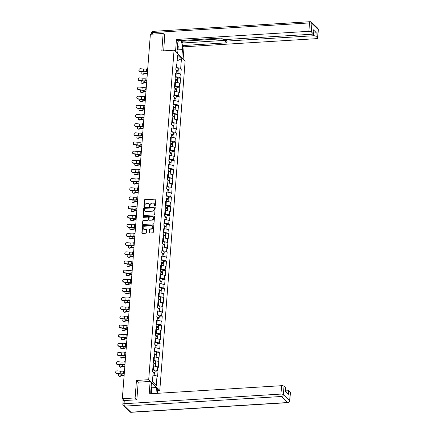 <?xml version="1.0" encoding="UTF-8"?>
<svg xmlns="http://www.w3.org/2000/svg" width="434" height="434" viewBox="0 0 434 434"><rect width="100%" height="100%" fill="white"/><g stroke="black" fill="none" stroke-linecap="round" stroke-linejoin="round"><path stroke-width="0.65" d="M154.916 206.009A0.429 0.374 -46 0 0 155.345 205.58L155.817 199.456A0.613 0.537 -46 0 0 155.291 198.918L144.983 199.553A0.613 0.537 -46 0 0 144.365 200.161L143.898 206.28A0.429 0.374 -46 0 0 144.267 206.66A0.429 0.374 -46 0 0 144.696 206.231L144.761 205.439A1.964 1.709 -46 0 1 146.73 203.486L147.593 203.432A1.964 1.709 -46 0 1 149.28 205.163L149.22 205.955A0.429 0.374 -46 0 0 149.589 206.334A0.429 0.374 -46 0 0 150.023 205.906L150.083 205.114A1.964 1.709 -46 0 1 152.057 203.155L152.914 203.107A1.964 1.709 -46 0 1 154.607 204.837L154.547 205.629A0.429 0.374 -46 0 0 154.916 206.009M149.263 232.456A0.613 0.537 -46 0 0 149.79 232.998L152.681 232.819A0.613 0.537 -46 0 0 153.3 232.206L153.82 225.409A0.613 0.537 -46 0 0 153.294 224.872L142.987 225.501A0.613 0.537 -46 0 0 142.368 226.114L141.847 232.912A0.613 0.537 -46 0 0 142.374 233.454L145.867 233.237A0.613 0.537 -46 0 0 146.486 232.624L146.708 229.716A0.613 0.537 -46 0 0 146.182 229.179L144.446 229.282A1.644 1.432 -46 0 1 144.685 226.201L151.471 225.783A1.644 1.432 -46 0 1 151.233 228.864L150.104 228.935A0.613 0.537 -46 0 0 149.486 229.548L149.48 232.667A0.613 0.537 -46 0 0 149.535 232.949M136.455 380.45L135.11 397.94L122.334 398.721L150.376 34.264L163.151 33.478L161.806 50.968L174.056 50.214L148.705 379.696L136.455 380.45L138.251 382.18M154.059 214.901A0.613 0.537 -46 0 0 154.678 214.293L155.198 207.495A0.613 0.537 -46 0 0 154.672 206.953L144.365 207.588A0.613 0.537 -46 0 0 143.746 208.201L143.225 214.998A0.613 0.537 -46 0 0 143.752 215.535L154.059 214.901M154.509 216.452L153.989 223.25A0.613 0.537 -46 0 1 153.37 223.863L143.063 224.497A0.613 0.537 -46 0 1 142.536 223.955L142.759 221.047A0.613 0.537 -46 0 1 143.377 220.434L147.555 220.179A0.613 0.537 -46 0 0 148.173 219.566L148.319 217.635A0.613 0.537 -46 0 0 147.793 217.092L143.442 217.363A0.429 0.374 -46 0 1 143.502 216.555L153.983 215.91A0.613 0.537 -46 0 1 154.509 216.452M157.623 390.519L159.793 390.388L148.705 379.696M159.793 390.388L185.144 60.906L174.056 50.214M155.052 371.178L158.019 370.994L157.444 370.441L152.746 369.589M158.019 370.994L157.591 376.571L157.016 376.012L156.283 385.549L152.421 381.833L153.159 372.296L152.578 371.737L153.007 366.16L153.587 366.719L153.858 363.139L153.283 362.58L153.712 357.008L154.287 357.562L154.564 353.981L153.989 353.428L154.417 347.851L154.992 348.41L155.269 344.829L154.694 344.271L155.122 338.694L155.697 339.252L155.974 335.672L155.399 335.119L155.828 329.542L156.403 330.095L156.679 326.514L156.104 325.961L156.533 320.384L157.108 320.943L157.385 317.363L156.804 316.804L157.233 311.227L157.813 311.786L158.09 308.205L157.509 307.652L157.938 302.075L158.518 302.628L158.79 299.048L158.215 298.494L158.643 292.917L159.218 293.476L159.495 289.896L158.92 289.337L159.349 283.765L159.924 284.319L160.2 280.738L159.625 280.185L160.054 274.608L160.629 275.161L160.906 271.581L160.33 271.028L160.759 265.451L161.334 266.009L161.611 262.429L161.036 261.87L161.464 256.299L162.039 256.852L162.316 253.272L161.736 252.718L162.164 247.141L162.745 247.695L163.021 244.114L162.441 243.561L162.869 237.984L163.45 238.543L163.721 234.962L163.146 234.403L163.282 232.678A2.067 0.7 -175.6 0 1 165.642 233.552L165.468 235.814A2.067 0.7 -175.6 0 0 163.721 234.984M163.499 229.836L164.15 229.385L163.575 228.832L163.146 234.403M164.15 229.385L164.426 225.805L163.851 225.251L164.28 219.675L164.855 220.228L165.132 216.647L164.557 216.094L164.687 214.369M164.909 211.526L165.56 211.076L164.985 210.517L164.557 216.094M165.56 211.076L165.837 207.495L165.262 206.937L165.69 201.365L166.265 201.918L166.542 198.338L165.967 197.785L166.097 196.059M166.314 193.217L166.971 192.761L166.396 192.208L165.967 197.785M166.971 192.761L167.247 189.186L166.667 188.627L167.095 183.05L167.676 183.609L167.953 180.029L167.372 179.47L167.801 173.898L168.381 174.452L168.652 170.871L168.077 170.318L168.506 164.741L169.081 165.294L169.358 161.719L168.783 161.16L169.211 155.584L169.786 156.142L170.063 152.562L169.488 152.003L169.916 146.432L170.491 146.985L170.768 143.404L170.193 142.851L170.622 137.274L171.197 137.833L171.473 134.252L170.898 133.694L171.327 128.117L171.902 128.676L172.179 125.095L171.598 124.536L172.027 118.965L172.607 119.518L172.884 115.938L172.303 115.384L172.732 109.807L173.312 110.366L173.584 106.786L173.009 106.227L173.437 100.65L174.012 101.209L174.289 97.628L173.714 97.075L174.142 91.498L174.718 92.051L174.994 88.471L174.419 87.918L174.848 82.341L175.423 82.899L175.699 79.319L175.124 78.76L175.553 73.183L176.128 73.742L176.405 70.162L175.83 69.608L176.258 64.031L176.833 64.585L177.566 55.047L181.428 58.769L180.69 68.306L175.992 67.46M178.303 69.044L181.271 68.865L180.69 68.306M181.271 68.865L180.837 74.436L180.262 73.883L179.985 77.464L175.287 76.612M177.598 78.201L180.566 78.017L179.985 77.464M180.566 78.017L180.137 83.594L179.557 83.04L179.285 86.616L174.582 85.769M176.893 87.359L179.86 87.174L179.285 86.616M179.86 87.174L179.432 92.751L178.851 92.192L178.58 95.773L173.877 94.927M176.188 96.511L179.155 96.332L178.58 95.773M179.155 96.332L178.727 101.903L178.152 101.35L177.875 104.93L173.177 104.079M175.482 105.668L178.45 105.484L177.875 104.93M178.45 105.484L178.021 111.061L177.446 110.507L177.17 114.082L172.472 113.236M174.777 114.826L177.745 114.641L177.17 114.082M177.745 114.641L177.316 120.218L176.741 119.659L176.464 123.24L171.766 122.393M174.072 123.978L177.039 123.798L176.464 123.24M177.039 123.798L176.611 129.37L176.036 128.817L175.759 132.397L171.061 131.545M173.372 133.135L176.34 132.95L175.759 132.397M176.34 132.95L175.906 138.527L175.331 137.969L175.054 141.549L170.356 140.703M172.667 142.292L175.634 142.108L175.054 141.549M175.634 142.108L175.206 147.685L174.625 147.126L174.354 150.707L169.651 149.86M171.962 151.444L174.929 151.265L174.354 150.707M174.929 151.265L174.501 156.837L173.92 156.283L173.649 159.864L168.945 159.012M171.256 160.602L174.224 160.417L173.649 159.864M174.224 160.417L173.795 165.994L173.22 165.435L172.944 169.016L168.246 168.17M170.551 169.754L173.519 169.575L172.944 169.016M173.519 169.575L173.09 175.152L172.515 174.593L172.238 178.173L167.54 177.327M169.846 178.911L172.813 178.732L172.238 178.173M172.813 178.732L172.385 184.304L171.81 183.75L171.533 187.331L166.835 186.479M169.141 188.068L172.108 187.884L171.533 187.331M172.108 187.884L171.68 193.461L171.104 192.902L170.828 196.483L166.13 195.636M168.441 197.22L171.408 197.041L170.828 196.483M171.408 197.041L170.974 202.618L170.399 202.06L170.123 205.64L165.425 204.794M167.736 206.378L170.703 206.193L170.123 205.64M170.703 206.193L170.274 211.77L169.694 211.217L169.423 214.797L164.719 213.946M167.03 215.535L169.998 215.351L169.423 214.797M169.998 215.351L169.569 220.928L168.989 220.369L168.718 223.949L164.014 223.103M166.325 224.687L169.293 224.508L168.718 223.949M169.293 224.508L168.864 230.085L168.289 229.526L168.012 233.107L163.314 232.261M165.62 233.845L168.587 233.66L168.012 233.107M168.587 233.66L168.159 239.237L167.584 238.684L167.307 242.264L162.609 241.412M164.915 243.002L167.882 242.818L167.307 242.264M167.882 242.818L167.453 248.394L166.878 247.836L166.602 251.416L161.904 250.57M164.209 252.154L167.177 251.975L166.602 251.416M167.177 251.975L166.748 257.546L166.173 256.993L165.897 260.574L161.198 259.727M163.509 261.311L166.477 261.127L165.897 260.574M166.477 261.127L166.043 266.704L165.468 266.151L165.191 269.731L160.493 268.879M162.804 270.469L165.772 270.284L165.191 269.731M165.772 270.284L165.343 275.861L164.763 275.302L164.491 278.883L159.788 278.037M162.099 279.621L165.066 279.442L164.491 278.883M165.066 279.442L164.638 285.013L164.057 284.46L163.786 288.04L159.083 287.189M161.394 288.778L164.361 288.594L163.786 288.04M164.361 288.594L163.933 294.171L163.358 293.617L163.081 297.198L158.383 296.346M160.688 297.936L163.656 297.751L163.081 297.198M163.656 297.751L163.227 303.328L162.652 302.769L162.376 306.35L157.678 305.503M159.983 307.088L162.951 306.909L162.376 306.35M162.951 306.909L162.522 312.48L161.947 311.927L161.67 315.507L156.972 314.655M159.278 316.245L162.245 316.06L161.67 315.507M162.245 316.06L161.817 321.637L161.242 321.084L160.965 324.659L156.267 323.813M158.578 325.402L161.546 325.218L160.965 324.659M161.546 325.218L161.112 330.795L160.537 330.236L160.26 333.817L155.562 332.97M157.873 334.554L160.84 334.375L160.26 333.817M160.84 334.375L160.412 339.947L159.831 339.393L159.56 342.974L154.857 342.122M157.168 343.712L160.135 343.527L159.56 342.974M160.135 343.527L159.707 349.104L159.126 348.551L158.855 352.126L154.151 351.28M156.462 352.869L159.43 352.685L158.855 352.126M159.43 352.685L159.001 358.262L158.426 357.703L158.15 361.283L153.452 360.437M155.757 362.021L158.725 361.842L158.15 361.283M158.725 361.842L158.296 367.414L157.721 366.86L157.444 370.441M153.419 369.551L153.641 365.971M152.931 367.169L153.587 366.719M157.721 366.86L153.696 365.971M154.124 360.394L154.347 356.819M153.636 358.017L154.287 357.562M158.426 357.703L154.401 356.813M154.829 351.236L155.052 347.661M154.341 348.86L154.992 348.41M159.126 348.551L155.101 347.661M155.535 342.084L155.757 338.504M155.047 339.703L155.697 339.252M159.831 339.393L155.806 338.504M156.235 332.927L156.462 329.352M155.746 330.551L156.403 330.095M160.537 330.236L156.511 329.346M156.94 323.769L157.162 320.194M156.452 321.393L157.108 320.943M161.242 321.084L157.216 320.194M157.645 314.617L157.868 311.037M157.157 312.236L157.813 311.786M161.947 311.927L157.922 311.037M158.35 305.46L158.573 301.885M157.862 303.084L158.518 302.628M162.652 302.769L158.627 301.88M159.056 296.303L159.278 292.728M158.567 293.926L159.218 293.476M163.358 293.617L159.332 292.728M159.761 287.151L159.983 283.576M159.273 284.769L159.924 284.319M164.057 284.46L160.032 283.57M160.466 277.993L160.688 274.418M159.978 275.617L160.629 275.161M164.763 275.302L160.737 274.413M161.166 268.841L161.394 265.261M160.678 266.46L161.334 266.009M165.468 266.151L161.443 265.261M161.871 259.684L162.094 256.109M161.383 257.302L162.039 256.852M166.173 256.993L162.148 256.103M162.576 250.526L162.799 246.951M162.088 248.15L162.745 247.695M166.878 247.836L162.853 246.946M163.282 241.375L163.504 237.794M162.793 238.993L163.45 238.543M167.584 238.684L163.558 237.794M163.987 232.217L164.209 228.642M168.289 229.526L164.264 228.637M164.692 223.06L164.915 219.485M164.204 220.684L164.855 220.228M168.989 220.369L164.963 219.479M165.397 213.908L165.62 210.327M169.694 211.217L165.669 210.327M166.097 204.75L166.325 201.175M165.609 202.369L166.265 201.918M170.399 202.06L166.374 201.17M166.802 195.593L167.025 192.018M171.104 192.902L167.079 192.012M167.508 186.441L167.73 182.86M167.019 184.059L167.676 183.609M171.81 183.75L167.784 182.86M168.213 177.284L168.435 173.708M167.725 174.902L168.381 174.452M172.515 174.593L168.49 173.703M168.918 168.126L169.141 164.551M168.43 165.75L169.081 165.294M173.22 165.435L169.195 164.546M169.623 158.974L169.846 155.394M169.135 156.593L169.786 156.142M173.92 156.283L169.895 155.394M170.329 149.817L170.551 146.242M169.84 147.435L170.491 146.985M174.625 147.126L170.6 146.236M171.029 140.659L171.256 137.084M170.54 138.283L171.197 137.833M175.331 137.969L171.305 137.079M171.734 131.507L171.956 127.927M171.246 129.126L171.902 128.676M176.036 128.817L172.01 127.927M172.439 122.35L172.661 118.775M171.951 119.974L172.607 119.518M176.741 119.659L172.716 118.77M173.144 113.193L173.367 109.618M172.656 110.816L173.312 110.366M177.446 110.507L173.421 109.612M173.85 104.041L174.072 100.46M173.361 101.659L174.012 101.209M178.152 101.35L174.126 100.46M174.555 94.883L174.777 91.308M174.067 92.507L174.718 92.051M178.851 92.192L174.826 91.303M175.26 85.726L175.482 82.151M174.772 83.35L175.423 82.899M179.557 83.04L175.531 82.151M175.96 76.574L176.188 72.993M175.472 74.192L176.128 73.742M180.262 73.883L176.237 72.993M176.665 67.416L177.126 60.771M177.121 60.82L181.428 58.769M176.177 65.04L176.833 64.585M164.893 35.154L163.151 33.478M135.11 397.94L136.851 399.616M122.334 398.721L124.249 400.566M123.299 400.799A0.939 0.32 -175.6 0 0 122.871 401.027A0.939 0.32 -175.6 0 0 122.93 401.157L123.072 401.287M152.432 381.681L152.936 375.128M157.016 376.012L152.99 375.122M156.283 385.549L152.48 381.73M154.786 205.993A0.429 0.374 -46 0 1 154.764 205.841L154.829 205.049A1.964 1.709 -46 0 0 154.244 203.644M148.916 203.975A1.964 1.709 -46 0 1 149.502 205.38L149.442 206.172A0.429 0.374 -46 0 0 149.459 206.318M155.763 199.179A0.613 0.537 -46 0 0 155.513 199.13L145.206 199.765A0.613 0.537 -46 0 0 144.587 200.378L144.115 206.497A0.429 0.374 -46 0 0 144.137 206.649M155.144 207.213A0.613 0.537 -46 0 0 154.895 207.164L144.587 207.799A0.613 0.537 -46 0 0 143.969 208.412L143.448 215.21A0.613 0.537 -46 0 0 143.502 215.492M154.347 208.179A0.429 0.374 -46 0 0 153.978 207.799L144.934 208.353A0.429 0.374 -46 0 0 144.5 208.781L144.435 209.617A1.964 1.709 -46 0 0 146.128 211.347L152.312 210.967A1.964 1.709 -46 0 0 154.287 209.014L154.347 208.179L154.569 208.391A0.429 0.374 -46 0 0 154.33 208.027M145.021 211.022A1.964 1.709 -46 0 0 146.35 211.564L146.128 211.347M154.569 208.391L154.504 209.226A1.964 1.709 -46 0 1 152.535 211.184L146.35 211.564M148.271 217.353A0.613 0.537 -46 0 1 148.542 217.852L148.395 219.778A0.613 0.537 -46 0 1 147.777 220.391L143.6 220.646A0.613 0.537 -46 0 0 142.981 221.259L142.759 224.166A0.613 0.537 -46 0 0 142.813 224.449M154.455 216.17A0.613 0.537 -46 0 0 154.206 216.127L143.725 216.767A0.429 0.374 -46 0 0 143.312 217.347M151.895 219.908A1.644 1.432 -46 0 0 152.128 216.826L149.741 216.973A0.613 0.537 -46 0 0 149.122 217.586L148.976 219.517A0.613 0.537 -46 0 0 149.502 220.054L152.117 220.125A1.644 1.432 -46 0 0 153.256 217.298M149.253 220.011A0.613 0.537 -46 0 0 149.725 220.271L149.502 220.054M152.117 220.125L149.725 220.271M152.594 226.255A1.644 1.432 -46 0 1 151.455 229.081L150.321 229.147A0.613 0.537 -46 0 0 149.708 229.76L149.48 232.667M143.546 229.027A1.644 1.432 -46 0 0 144.668 229.499L144.446 229.282M146.654 229.434A0.613 0.537 -46 0 0 146.399 229.391L144.668 229.499M153.766 225.127A0.613 0.537 -46 0 0 153.517 225.083L143.209 225.718A0.613 0.537 -46 0 0 142.591 226.326L142.07 233.123A0.613 0.537 -46 0 0 142.124 233.405M142.249 71.827A1.405 0.901 -68.2 0 0 142.243 74.008A1.405 0.901 -68.2 0 0 142.667 74.024L143.247 74.257L145.455 73.634A4.194 1.421 4.4 0 1 146.963 73.4A4.194 1.421 4.4 0 1 147.37 73.384M147.392 73.102A5.007 1.698 -175.6 0 0 146.67 73.124A5.007 1.698 -175.6 0 0 144.875 73.406L142.667 74.024M143.247 74.257A1.405 0.901 111.8 0 1 142.824 74.241L142.243 74.008M177.842 71.344A2.067 0.7 -175.6 0 0 178.152 71.013A2.067 0.7 -175.6 0 0 176.405 70.183M178.152 71.013L178.325 68.751A2.067 0.7 -175.6 0 0 175.987 67.883L175.96 67.883M176.383 70.46A1.253 0.423 4.4 0 1 177.338 70.954A1.253 0.423 4.4 0 1 177.267 71.078M177.967 73.373L178.097 71.718A2.067 0.7 -175.6 0 0 176.35 70.888M147.734 68.626L146.665 68.876A4.194 1.421 -175.6 0 1 145.39 69.049A4.194 1.421 -175.6 0 1 143.605 69.017L140.453 68.729A1.405 1.324 12 0 0 138.978 69.755A1.405 1.324 12 0 0 140.253 71.366L143.404 71.659A4.194 1.421 -175.6 0 0 145.184 71.691A4.194 1.421 -175.6 0 0 146.459 71.518L147.533 71.268M147.5 71.643L146.996 71.762A5.007 1.698 4.4 0 1 145.477 71.968A5.007 1.698 4.4 0 1 143.345 71.93L140.193 71.637A1.405 1.324 -168 0 1 138.918 70.026L138.978 69.755M177.012 50.594A4.069 1.454 86.5 0 0 177.327 46.731A4.069 1.454 86.5 0 0 177.316 46.65M177.517 44.197L178.249 46.264L177.761 52.601L176.953 53.008M150.864 390.437L151.602 392.531L151.515 393.692M176.833 52.894L177.457 44.778A7.036 2.512 86.5 0 1 178.656 40.677M177.973 49.867L182.448 49.59A7.036 2.512 86.5 0 0 180.446 40.563M182.448 49.59L181.824 57.706M183.132 58.964L184.07 46.801L182.763 45.543L226.51 42.852L225.463 41.843A1.877 0.635 -175.6 0 1 225.344 41.593A1.877 0.635 -175.6 0 1 226.548 41.094L313.462 35.751L313.749 31.997A1.877 0.635 4.4 0 1 316.164 32.528L313.261 29.729A1.877 0.635 4.4 0 1 313.381 29.979L313.093 33.733A1.877 0.635 -175.6 0 0 312.968 33.483L311.286 31.861A1.877 0.635 -175.6 0 0 308.867 31.324L309.513 22.931L152.611 32.583L152.491 34.134M181.314 40.514L181.249 41.311L182.958 42.961L182.763 45.543M313.093 33.733A1.877 0.635 -175.6 0 1 311.883 34.232L224.975 39.581A1.877 0.635 -175.6 0 1 222.561 39.044L221.519 38.04L177.772 40.731L176.464 39.467L308.867 31.324M175.526 51.63L176.464 39.467M184.07 46.801L316.478 38.659A1.877 0.635 -175.6 0 0 317.683 38.159A1.877 0.635 -175.6 0 0 317.563 37.91L315.876 36.282A1.877 0.635 -175.6 0 0 313.462 35.751M164.725 34.991L163.683 50.854M181.249 41.311L222.295 38.789M313.223 32.029L313.749 31.997M182.958 42.961L225.441 40.346M177.625 52.666L177.555 53.588M177.202 53.246L177.229 52.867M151.092 387.491L151.84 387.806L156.446 387.524L157.754 388.783L157.406 393.329M156.446 387.524L155.996 393.416M124.298 400.566L124.053 403.734A1.877 0.635 -175.6 0 0 122.844 404.233L123.088 401.059A1.877 0.635 4.4 0 1 124.298 400.566L136.835 399.795L138.191 382.186L150.148 381.448L151.455 382.712L150.815 391.045A7.036 2.512 86.5 0 0 150.81 393.736M150.148 381.448L149.193 393.833L281.601 385.69A1.877 0.635 4.4 0 1 284.015 386.222L285.702 387.85A1.877 0.635 4.4 0 1 285.827 388.099L285.545 391.734M286.033 392.2L286.19 390.117A1.877 0.635 4.4 0 1 288.61 390.649L290.292 392.276A1.877 0.635 4.4 0 1 290.417 392.526L289.771 400.918A1.877 0.635 -175.6 0 0 289.646 400.669L290.292 392.276M285.702 387.85L285.415 391.604L288.317 394.408L288.61 390.649M286.19 390.117L285.664 390.15M151.84 387.806L151.499 392.233M151.184 391.349L151.482 387.464M141.544 80.984A1.405 0.901 -68.2 0 0 141.544 83.165A1.405 0.901 -68.2 0 0 141.961 83.182L142.542 83.409L144.75 82.791A4.194 1.421 4.4 0 1 146.258 82.558A4.194 1.421 4.4 0 1 146.665 82.541M146.687 82.254A5.007 1.698 -175.6 0 0 145.97 82.281A5.007 1.698 -175.6 0 0 144.169 82.558L141.961 83.182M142.542 83.409A1.405 0.901 111.8 0 1 142.124 83.399L141.544 83.165M177.137 80.502A2.067 0.7 -175.6 0 0 177.446 80.171A2.067 0.7 -175.6 0 0 175.699 79.335M177.446 80.171L177.62 77.908A2.067 0.7 -175.6 0 0 175.282 77.035L175.255 77.035M175.678 79.617A1.253 0.423 4.4 0 1 176.633 80.106A1.253 0.423 4.4 0 1 176.562 80.236M177.262 82.531L177.392 80.87A2.067 0.7 -175.6 0 0 175.645 80.04M140.838 90.142A1.405 0.901 -68.2 0 0 140.838 92.323A1.405 0.901 -68.2 0 0 141.256 92.333L141.837 92.567L144.045 91.948A4.194 1.421 4.4 0 1 145.553 91.715A4.194 1.421 4.4 0 1 145.96 91.693M145.981 91.411A5.007 1.698 -175.6 0 0 145.265 91.433A5.007 1.698 -175.6 0 0 143.464 91.715L141.256 92.333M141.837 92.567A1.405 0.901 111.8 0 1 141.419 92.556L140.838 92.323M176.432 89.654A2.067 0.7 -175.6 0 0 176.741 89.323A2.067 0.7 -175.6 0 0 174.994 88.493M176.741 89.323L176.915 87.066A2.067 0.7 -175.6 0 0 174.577 86.192L174.549 86.192M174.973 88.769A1.253 0.423 4.4 0 1 175.927 89.263A1.253 0.423 4.4 0 1 175.857 89.388M176.557 91.688L176.687 90.028A2.067 0.7 -175.6 0 0 174.94 89.198M140.133 99.294A1.405 0.901 -68.2 0 0 140.133 101.475A1.405 0.901 -68.2 0 0 140.556 101.491L141.137 101.724L143.339 101.1A4.194 1.421 4.4 0 1 144.847 100.867A4.194 1.421 4.4 0 1 145.254 100.851M145.276 100.569A5.007 1.698 -175.6 0 0 144.56 100.59A5.007 1.698 -175.6 0 0 142.759 100.867L140.556 101.491M141.137 101.724A1.405 0.901 111.8 0 1 140.714 101.708L140.133 101.475M175.727 98.811A2.067 0.7 -175.6 0 0 176.036 98.48A2.067 0.7 -175.6 0 0 174.289 97.65M176.036 98.48L176.209 96.218A2.067 0.7 -175.6 0 0 173.871 95.35L173.844 95.35M174.267 97.927A1.253 0.423 4.4 0 1 175.227 98.415A1.253 0.423 4.4 0 1 175.152 98.545M175.857 100.84L175.982 99.185A2.067 0.7 -175.6 0 0 174.235 98.355M139.428 108.451A1.405 0.901 -68.2 0 0 139.428 110.632A1.405 0.901 -68.2 0 0 139.851 110.643L140.432 110.876L142.634 110.258A4.194 1.421 4.4 0 1 144.142 110.024A4.194 1.421 4.4 0 1 144.549 110.008M144.571 109.721A5.007 1.698 -175.6 0 0 143.855 109.748A5.007 1.698 -175.6 0 0 142.054 110.024L139.851 110.643M140.432 110.876A1.405 0.901 111.8 0 1 140.008 110.865L139.428 110.632M175.021 107.968A2.067 0.7 -175.6 0 0 175.331 107.637A2.067 0.7 -175.6 0 0 173.584 106.802M175.331 107.637L175.504 105.375A2.067 0.7 -175.6 0 0 173.166 104.502L173.144 104.502M173.562 107.084A1.253 0.423 4.4 0 1 174.522 107.572A1.253 0.423 4.4 0 1 174.446 107.703M175.152 109.997L175.276 108.337A2.067 0.7 -175.6 0 0 173.529 107.507M138.728 117.609A1.405 0.901 -68.2 0 0 138.723 119.789A1.405 0.901 -68.2 0 0 139.146 119.8L139.726 120.034L141.934 119.415A4.194 1.421 4.4 0 1 143.437 119.176A4.194 1.421 4.4 0 1 143.844 119.16M143.866 118.878A5.007 1.698 -175.6 0 0 143.149 118.9A5.007 1.698 -175.6 0 0 141.348 119.182L139.146 119.8M139.726 120.034A1.405 0.901 111.8 0 1 139.303 120.017L138.723 119.789M174.322 117.12A2.067 0.7 -175.6 0 0 174.625 116.789A2.067 0.7 -175.6 0 0 172.878 115.959M174.625 116.789L174.799 114.533A2.067 0.7 -175.6 0 0 172.461 113.659L172.439 113.659M172.857 116.236A1.253 0.423 4.4 0 1 173.817 116.73A1.253 0.423 4.4 0 1 173.741 116.855M174.446 119.155L174.571 117.495A2.067 0.7 -175.6 0 0 172.824 116.665M147.028 77.784L145.96 78.033A4.194 1.421 -175.6 0 1 144.685 78.207A4.194 1.421 -175.6 0 1 142.9 78.174L139.753 77.881A1.405 1.324 12 0 0 138.272 78.912A1.405 1.324 12 0 0 139.547 80.523L142.699 80.816A4.194 1.421 -175.6 0 0 144.484 80.849A4.194 1.421 -175.6 0 0 145.753 80.67L146.828 80.426M146.795 80.8L146.291 80.914A5.007 1.698 4.4 0 1 144.772 81.125A5.007 1.698 4.4 0 1 142.64 81.087L139.493 80.795A1.405 1.324 -168 0 1 138.213 79.183L138.272 78.912M146.323 86.941L145.254 87.185A4.194 1.421 -175.6 0 1 143.979 87.359A4.194 1.421 -175.6 0 1 142.2 87.326L139.048 87.039A1.405 1.324 12 0 0 137.567 88.064A1.405 1.324 12 0 0 138.842 89.681L141.994 89.968A4.194 1.421 -175.6 0 0 143.779 90.001A4.194 1.421 -175.6 0 0 145.048 89.827L146.122 89.578M146.095 89.952L145.585 90.071A5.007 1.698 4.4 0 1 144.066 90.277A5.007 1.698 4.4 0 1 141.94 90.239L138.788 89.952A1.405 1.324 -168 0 1 137.513 88.341L137.567 88.064M145.618 96.093L144.549 96.343A4.194 1.421 -175.6 0 1 143.274 96.516A4.194 1.421 -175.6 0 1 141.495 96.484L138.343 96.191A1.405 1.324 12 0 0 136.862 97.221A1.405 1.324 12 0 0 138.137 98.833L141.289 99.126A4.194 1.421 -175.6 0 0 143.074 99.158A4.194 1.421 -175.6 0 0 144.348 98.985L145.417 98.735M145.39 99.109L144.88 99.229A5.007 1.698 4.4 0 1 143.361 99.435A5.007 1.698 4.4 0 1 141.234 99.397L138.083 99.104A1.405 1.324 -168 0 1 136.808 97.493L136.862 97.221M144.918 105.25L143.844 105.495A4.194 1.421 -175.6 0 1 142.574 105.674A4.194 1.421 -175.6 0 1 140.79 105.641L137.638 105.348A1.405 1.324 12 0 0 136.157 106.379A1.405 1.324 12 0 0 137.437 107.99L140.583 108.283A4.194 1.421 -175.6 0 0 142.368 108.31A4.194 1.421 -175.6 0 0 143.643 108.137L144.712 107.892M144.685 108.267L144.175 108.381A5.007 1.698 4.4 0 1 142.656 108.592A5.007 1.698 4.4 0 1 140.529 108.554L137.377 108.261A1.405 1.324 -168 0 1 136.102 106.65L136.157 106.379M144.213 114.402L143.139 114.652A4.194 1.421 -175.6 0 1 141.869 114.826A4.194 1.421 -175.6 0 1 140.084 114.793L136.932 114.505A1.405 1.324 12 0 0 135.457 115.531A1.405 1.324 12 0 0 136.732 117.147L139.884 117.435A4.194 1.421 -175.6 0 0 141.663 117.468A4.194 1.421 -175.6 0 0 142.938 117.294L144.007 117.044M143.979 117.419L143.475 117.538A5.007 1.698 4.4 0 1 141.951 117.744A5.007 1.698 4.4 0 1 139.824 117.706L136.672 117.419A1.405 1.324 -168 0 1 135.397 115.807L135.457 115.531M138.023 126.761A1.405 0.901 -68.2 0 0 138.017 128.941A1.405 0.901 -68.2 0 0 138.441 128.958L139.021 129.191L141.229 128.567A4.194 1.421 4.4 0 1 142.732 128.334A4.194 1.421 4.4 0 1 143.139 128.318M143.16 128.035A5.007 1.698 -175.6 0 0 142.444 128.057A5.007 1.698 -175.6 0 0 140.649 128.334L138.441 128.958M139.021 129.191A1.405 0.901 111.8 0 1 138.598 129.175L138.017 128.941M173.616 126.278A2.067 0.7 -175.6 0 0 173.925 125.947A2.067 0.7 -175.6 0 0 172.173 125.117M173.925 125.947L174.099 123.685A2.067 0.7 -175.6 0 0 171.756 122.817L171.734 122.811M172.152 125.393A1.253 0.423 4.4 0 1 173.112 125.882A1.253 0.423 4.4 0 1 173.036 126.012M173.741 128.307L173.871 126.652A2.067 0.7 -175.6 0 0 172.119 125.822M143.508 123.56L142.433 123.809A4.194 1.421 -175.6 0 1 141.164 123.983A4.194 1.421 -175.6 0 1 139.379 123.95L136.227 123.657A1.405 1.324 12 0 0 134.752 124.688A1.405 1.324 12 0 0 136.026 126.299L139.178 126.592A4.194 1.421 -175.6 0 0 140.958 126.625A4.194 1.421 -175.6 0 0 142.233 126.451L143.301 126.202M143.274 126.576L142.77 126.695A5.007 1.698 4.4 0 1 141.245 126.902A5.007 1.698 4.4 0 1 139.119 126.864L135.967 126.571A1.405 1.324 -168 0 1 134.692 124.959L134.752 124.688M137.318 135.918A1.405 0.901 -68.2 0 0 137.312 138.099A1.405 0.901 -68.2 0 0 137.735 138.11L138.316 138.343L140.524 137.724A4.194 1.421 4.4 0 1 142.032 137.491A4.194 1.421 4.4 0 1 142.439 137.475M142.46 137.187A5.007 1.698 -175.6 0 0 141.739 137.215A5.007 1.698 -175.6 0 0 139.943 137.491L137.735 138.11M138.316 138.343A1.405 0.901 111.8 0 1 137.893 138.332L137.312 138.099M172.911 135.435A2.067 0.7 -175.6 0 0 173.22 135.104A2.067 0.7 -175.6 0 0 171.473 134.269M173.22 135.104L173.394 132.842A2.067 0.7 -175.6 0 0 171.056 131.969L171.029 131.969M171.452 134.551A1.253 0.423 4.4 0 1 172.406 135.039A1.253 0.423 4.4 0 1 172.336 135.169M173.036 137.464L173.166 135.804A2.067 0.7 -175.6 0 0 171.419 134.974M142.802 132.717L141.734 132.961A4.194 1.421 -175.6 0 1 140.459 133.14A4.194 1.421 -175.6 0 1 138.674 133.108L135.522 132.815A1.405 1.324 12 0 0 134.046 133.846A1.405 1.324 12 0 0 135.321 135.457L138.473 135.75A4.194 1.421 -175.6 0 0 140.253 135.777A4.194 1.421 -175.6 0 0 141.527 135.603L142.602 135.359M142.569 135.733L142.064 135.847A5.007 1.698 4.4 0 1 140.545 136.059A5.007 1.698 4.4 0 1 138.413 136.021L135.262 135.728A1.405 1.324 -168 0 1 133.987 134.117L134.046 133.846M136.612 145.075A1.405 0.901 -68.2 0 0 136.612 147.256A1.405 0.901 -68.2 0 0 137.03 147.267L137.611 147.5L139.819 146.882A4.194 1.421 4.4 0 1 141.327 146.643A4.194 1.421 4.4 0 1 141.734 146.627M141.755 146.345A5.007 1.698 -175.6 0 0 141.039 146.367A5.007 1.698 -175.6 0 0 139.238 146.649L137.03 147.267M137.611 147.5A1.405 0.901 111.8 0 1 137.193 147.484L136.612 147.256M172.206 144.587A2.067 0.7 -175.6 0 0 172.515 144.256A2.067 0.7 -175.6 0 0 170.768 143.426M172.515 144.256L172.689 141.999A2.067 0.7 -175.6 0 0 170.35 141.126L170.323 141.126M170.746 143.703A1.253 0.423 4.4 0 1 171.701 144.197A1.253 0.423 4.4 0 1 171.631 144.321M172.331 146.621L172.461 144.961A2.067 0.7 -175.6 0 0 170.714 144.131M142.097 141.869L141.028 142.119A4.194 1.421 -175.6 0 1 139.753 142.292A4.194 1.421 -175.6 0 1 137.969 142.26L134.822 141.972A1.405 1.324 12 0 0 133.341 142.998A1.405 1.324 12 0 0 134.616 144.614L137.768 144.902A4.194 1.421 -175.6 0 0 139.553 144.934A4.194 1.421 -175.6 0 0 140.822 144.761L141.896 144.511M141.864 144.885L141.359 145.005A5.007 1.698 4.4 0 1 139.84 145.211A5.007 1.698 4.4 0 1 137.708 145.173L134.562 144.885A1.405 1.324 -168 0 1 133.281 143.269L133.341 142.998M135.907 154.227A1.405 0.901 -68.2 0 0 135.907 156.408A1.405 0.901 -68.2 0 0 136.325 156.424L136.905 156.658L139.113 156.034A4.194 1.421 4.4 0 1 140.621 155.801A4.194 1.421 4.4 0 1 141.028 155.784M141.05 155.497A5.007 1.698 -175.6 0 0 140.334 155.524A5.007 1.698 -175.6 0 0 138.533 155.801L136.325 156.424M136.905 156.658A1.405 0.901 111.8 0 1 136.488 156.641L135.907 156.408M171.501 153.744A2.067 0.7 -175.6 0 0 171.81 153.414A2.067 0.7 -175.6 0 0 170.063 152.584M171.81 153.414L171.983 151.151A2.067 0.7 -175.6 0 0 169.645 150.283L169.618 150.278M170.041 152.86A1.253 0.423 4.4 0 1 170.996 153.348A1.253 0.423 4.4 0 1 170.925 153.479M171.625 155.773L171.756 154.119A2.067 0.7 -175.6 0 0 170.009 153.289M141.392 151.027L140.323 151.276A4.194 1.421 -175.6 0 1 139.048 151.45A4.194 1.421 -175.6 0 1 137.269 151.417L134.117 151.124A1.405 1.324 12 0 0 132.636 152.155A1.405 1.324 12 0 0 133.911 153.766L137.063 154.059A4.194 1.421 -175.6 0 0 138.847 154.092A4.194 1.421 -175.6 0 0 140.117 153.918L141.191 153.669M141.164 154.043L140.654 154.162A5.007 1.698 4.4 0 1 139.135 154.368A5.007 1.698 4.4 0 1 137.003 154.33L133.856 154.037A1.405 1.324 -168 0 1 132.582 152.426L132.636 152.155M135.202 163.385A1.405 0.901 -68.2 0 0 135.202 165.566A1.405 0.901 -68.2 0 0 135.625 165.576L136.205 165.81L138.408 165.191A4.194 1.421 4.4 0 1 139.916 164.958A4.194 1.421 4.4 0 1 140.323 164.942M140.345 164.654A5.007 1.698 -175.6 0 0 139.629 164.676A5.007 1.698 -175.6 0 0 137.828 164.958L135.625 165.576M136.205 165.81A1.405 0.901 111.8 0 1 135.782 165.799L135.202 165.566M170.795 162.896A2.067 0.7 -175.6 0 0 171.104 162.571A2.067 0.7 -175.6 0 0 169.358 161.736M171.104 162.571L171.278 160.309A2.067 0.7 -175.6 0 0 168.94 159.435L168.913 159.435M169.336 162.018A1.253 0.423 4.4 0 1 170.296 162.506A1.253 0.423 4.4 0 1 170.22 162.636M170.925 164.931L171.05 163.271A2.067 0.7 -175.6 0 0 169.303 162.441M140.687 160.184L139.618 160.428A4.194 1.421 -175.6 0 1 138.343 160.607A4.194 1.421 -175.6 0 1 136.564 160.575L133.412 160.282A1.405 1.324 12 0 0 131.931 161.312A1.405 1.324 12 0 0 133.205 162.924L136.357 163.217A4.194 1.421 -175.6 0 0 138.142 163.244A4.194 1.421 -175.6 0 0 139.417 163.07L140.486 162.826M140.459 163.2L139.949 163.314A5.007 1.698 4.4 0 1 138.43 163.526A5.007 1.698 4.4 0 1 136.303 163.488L133.151 163.195A1.405 1.324 -168 0 1 131.876 161.584L131.931 161.312M134.497 172.542A1.405 0.901 -68.2 0 0 134.497 174.723A1.405 0.901 -68.2 0 0 134.92 174.734L135.5 174.967L137.703 174.349A4.194 1.421 4.4 0 1 139.211 174.11A4.194 1.421 4.4 0 1 139.618 174.094M139.639 173.812A5.007 1.698 -175.6 0 0 138.923 173.833A5.007 1.698 -175.6 0 0 137.122 174.115L134.92 174.734M135.5 174.967A1.405 0.901 111.8 0 1 135.077 174.951L134.497 174.723M170.09 172.054A2.067 0.7 -175.6 0 0 170.399 171.723A2.067 0.7 -175.6 0 0 168.652 170.893M170.399 171.723L170.573 169.466A2.067 0.7 -175.6 0 0 168.235 168.593L168.213 168.593M168.631 171.17A1.253 0.423 4.4 0 1 169.591 171.663A1.253 0.423 4.4 0 1 169.515 171.788M170.22 174.088L170.345 172.428A2.067 0.7 -175.6 0 0 168.598 171.598M139.987 169.336L138.913 169.585A4.194 1.421 -175.6 0 1 137.643 169.759A4.194 1.421 -175.6 0 1 135.858 169.727L132.706 169.439A1.405 1.324 12 0 0 131.225 170.464A1.405 1.324 12 0 0 132.506 172.081L135.652 172.369A4.194 1.421 -175.6 0 0 137.437 172.401A4.194 1.421 -175.6 0 0 138.712 172.227L139.781 171.978M139.753 172.352L139.243 172.472A5.007 1.698 4.4 0 1 137.724 172.678A5.007 1.698 4.4 0 1 135.598 172.64L132.446 172.352A1.405 1.324 -168 0 1 131.171 170.736L131.225 170.464M133.797 181.694A1.405 0.901 -68.2 0 0 133.791 183.875A1.405 0.901 -68.2 0 0 134.214 183.891L134.795 184.124L137.003 183.501A4.194 1.421 4.4 0 1 138.506 183.267A4.194 1.421 4.4 0 1 138.913 183.251M138.934 182.964A5.007 1.698 -175.6 0 0 138.218 182.991A5.007 1.698 -175.6 0 0 136.417 183.267L134.214 183.891M134.795 184.124A1.405 0.901 111.8 0 1 134.372 184.108L133.791 183.875M169.39 181.211A2.067 0.7 -175.6 0 0 169.694 180.88A2.067 0.7 -175.6 0 0 167.947 180.05M169.694 180.88L169.868 178.618A2.067 0.7 -175.6 0 0 167.529 177.745L167.508 177.745M167.925 180.327A1.253 0.423 4.4 0 1 168.886 180.815A1.253 0.423 4.4 0 1 168.81 180.945M169.515 183.24L169.64 181.586A2.067 0.7 -175.6 0 0 167.893 180.756M139.281 178.493L138.207 178.743A4.194 1.421 -175.6 0 1 136.938 178.917A4.194 1.421 -175.6 0 1 135.153 178.884L132.001 178.591A1.405 1.324 12 0 0 130.525 179.622A1.405 1.324 12 0 0 131.8 181.233L134.952 181.526A4.194 1.421 -175.6 0 0 136.732 181.558A4.194 1.421 -175.6 0 0 138.007 181.385L139.075 181.135M139.048 181.51L138.544 181.629A5.007 1.698 4.4 0 1 137.019 181.835A5.007 1.698 4.4 0 1 134.893 181.797L131.741 181.504A1.405 1.324 -168 0 1 130.466 179.893L130.525 179.622M133.092 190.851A1.405 0.901 -68.2 0 0 133.086 193.032A1.405 0.901 -68.2 0 0 133.509 193.043L134.09 193.276L136.298 192.658A4.194 1.421 4.4 0 1 137.8 192.425A4.194 1.421 4.4 0 1 138.207 192.408M138.229 192.121A5.007 1.698 -175.6 0 0 137.513 192.143A5.007 1.698 -175.6 0 0 135.717 192.425L133.509 193.043M134.09 193.276A1.405 0.901 111.8 0 1 133.667 193.266L133.086 193.032M168.685 190.363A2.067 0.7 -175.6 0 0 168.994 190.038A2.067 0.7 -175.6 0 0 167.242 189.202M168.994 190.038L169.168 187.776A2.067 0.7 -175.6 0 0 166.824 186.902L166.802 186.902M167.22 189.484A1.253 0.423 4.4 0 1 168.18 189.973A1.253 0.423 4.4 0 1 168.104 190.103M168.81 192.398L168.94 190.738A2.067 0.7 -175.6 0 0 167.188 189.908M138.576 187.651L137.502 187.895A4.194 1.421 -175.6 0 1 136.233 188.074A4.194 1.421 -175.6 0 1 134.448 188.041L131.296 187.748A1.405 1.324 12 0 0 129.82 188.779A1.405 1.324 12 0 0 131.095 190.39L134.247 190.678A4.194 1.421 -175.6 0 0 136.026 190.71A4.194 1.421 -175.6 0 0 137.301 190.537L138.37 190.293M138.343 190.667L137.838 190.781A5.007 1.698 4.4 0 1 136.314 190.993A5.007 1.698 4.4 0 1 134.187 190.955L131.035 190.662A1.405 1.324 -168 0 1 129.761 189.05L129.82 188.779M132.386 200.009A1.405 0.901 -68.2 0 0 132.381 202.19A1.405 0.901 -68.2 0 0 132.804 202.201L133.384 202.434L135.592 201.815A4.194 1.421 4.4 0 1 137.101 201.577A4.194 1.421 4.4 0 1 137.507 201.56M137.529 201.278A5.007 1.698 -175.6 0 0 136.808 201.3A5.007 1.698 -175.6 0 0 135.012 201.582L132.804 202.201M133.384 202.434A1.405 0.901 111.8 0 1 132.961 202.418L132.381 202.19M167.98 199.521A2.067 0.7 -175.6 0 0 168.289 199.19A2.067 0.7 -175.6 0 0 166.542 198.36M168.289 199.19L168.463 196.933A2.067 0.7 -175.6 0 0 166.124 196.059M166.52 198.636A1.253 0.423 4.4 0 1 167.475 199.13A1.253 0.423 4.4 0 1 167.405 199.255M168.104 201.555L168.235 199.895A2.067 0.7 -175.6 0 0 166.488 199.065M137.871 196.803L136.802 197.052A4.194 1.421 -175.6 0 1 135.527 197.226A4.194 1.421 -175.6 0 1 133.743 197.193L130.591 196.906A1.405 1.324 12 0 0 129.115 197.931A1.405 1.324 12 0 0 130.39 199.548L133.542 199.835A4.194 1.421 -175.6 0 0 135.321 199.868A4.194 1.421 -175.6 0 0 136.596 199.694L137.67 199.445M137.638 199.819L137.133 199.938A5.007 1.698 4.4 0 1 135.614 200.145A5.007 1.698 4.4 0 1 133.482 200.107L130.33 199.819A1.405 1.324 -168 0 1 129.055 198.202L129.115 197.931M131.681 209.161A1.405 0.901 -68.2 0 0 131.681 211.342A1.405 0.901 -68.2 0 0 132.099 211.358L132.679 211.591L134.887 210.967A4.194 1.421 4.4 0 1 136.395 210.734A4.194 1.421 4.4 0 1 136.802 210.718M136.824 210.43A5.007 1.698 -175.6 0 0 136.108 210.457A5.007 1.698 -175.6 0 0 134.307 210.734L132.099 211.358M132.679 211.591A1.405 0.901 111.8 0 1 132.262 211.575L131.681 211.342M167.274 208.678A2.067 0.7 -175.6 0 0 167.584 208.347A2.067 0.7 -175.6 0 0 165.837 207.517M167.584 208.347L167.757 206.085A2.067 0.7 -175.6 0 0 165.419 205.211L165.392 205.211M165.815 207.794A1.253 0.423 4.4 0 1 166.77 208.282A1.253 0.423 4.4 0 1 166.699 208.412M167.399 210.707L167.529 209.052A2.067 0.7 -175.6 0 0 165.783 208.217M137.166 205.96L136.097 206.21A4.194 1.421 -175.6 0 1 134.822 206.383A4.194 1.421 -175.6 0 1 133.037 206.351L129.891 206.058A1.405 1.324 12 0 0 128.41 207.089A1.405 1.324 12 0 0 129.685 208.7L132.837 208.993A4.194 1.421 -175.6 0 0 134.621 209.025A4.194 1.421 -175.6 0 0 135.891 208.846L136.965 208.602M136.932 208.976L136.428 209.09A5.007 1.698 4.4 0 1 134.909 209.302A5.007 1.698 4.4 0 1 132.777 209.264L129.63 208.971A1.405 1.324 -168 0 1 128.35 207.36L128.41 207.089M130.976 218.318A1.405 0.901 -68.2 0 0 130.976 220.499A1.405 0.901 -68.2 0 0 131.393 220.51L131.974 220.743L134.182 220.125A4.194 1.421 4.4 0 1 135.69 219.892A4.194 1.421 4.4 0 1 136.097 219.875M136.119 219.588A5.007 1.698 -175.6 0 0 135.403 219.609A5.007 1.698 -175.6 0 0 133.601 219.892L131.393 220.51M131.974 220.743A1.405 0.901 111.8 0 1 131.556 220.732L130.976 220.499M166.569 217.83A2.067 0.7 -175.6 0 0 166.878 217.499A2.067 0.7 -175.6 0 0 165.132 216.669M166.878 217.499L167.052 215.242A2.067 0.7 -175.6 0 0 164.714 214.369M165.11 216.951A1.253 0.423 4.4 0 1 166.065 217.439A1.253 0.423 4.4 0 1 165.994 217.57M166.694 219.864L166.824 218.204A2.067 0.7 -175.6 0 0 165.077 217.374M136.46 215.118L135.392 215.362A4.194 1.421 -175.6 0 1 134.117 215.535A4.194 1.421 -175.6 0 1 132.337 215.508L129.186 215.215A1.405 1.324 12 0 0 127.704 216.246A1.405 1.324 12 0 0 128.979 217.857L132.131 218.145A4.194 1.421 -175.6 0 0 133.916 218.177A4.194 1.421 -175.6 0 0 135.186 218.004L136.26 217.759M136.233 218.134L135.723 218.248A5.007 1.698 4.4 0 1 134.204 218.459A5.007 1.698 4.4 0 1 132.072 218.421L128.925 218.128A1.405 1.324 -168 0 1 127.65 216.517L127.704 216.246M130.271 227.476A1.405 0.901 -68.2 0 0 130.271 229.651A1.405 0.901 -68.2 0 0 130.694 229.667L131.274 229.901L133.477 229.282A4.194 1.421 4.4 0 1 134.985 229.043A4.194 1.421 4.4 0 1 135.392 229.027M135.413 228.745A5.007 1.698 -175.6 0 0 134.697 228.767A5.007 1.698 -175.6 0 0 132.896 229.049L130.694 229.667M131.274 229.901A1.405 0.901 111.8 0 1 130.851 229.884L130.271 229.651M165.864 226.987A2.067 0.7 -175.6 0 0 166.173 226.656A2.067 0.7 -175.6 0 0 164.426 225.826M166.173 226.656L166.347 224.4A2.067 0.7 -175.6 0 0 164.009 223.526L163.981 223.526M164.405 226.103A1.253 0.423 4.4 0 1 165.365 226.597A1.253 0.423 4.4 0 1 165.289 226.722M165.994 229.022L166.119 227.362A2.067 0.7 -175.6 0 0 164.372 226.532M135.755 224.269L134.686 224.519A4.194 1.421 -175.6 0 1 133.412 224.693A4.194 1.421 -175.6 0 1 131.632 224.66L128.48 224.373A1.405 1.324 12 0 0 126.999 225.398A1.405 1.324 12 0 0 128.274 227.009L131.426 227.302A4.194 1.421 -175.6 0 0 133.211 227.335A4.194 1.421 -175.6 0 0 134.486 227.161L135.554 226.911M135.527 227.286L135.017 227.405A5.007 1.698 4.4 0 1 133.498 227.611A5.007 1.698 4.4 0 1 131.372 227.573L128.22 227.286A1.405 1.324 -168 0 1 126.945 225.669L126.999 225.398M129.565 236.628A1.405 0.901 -68.2 0 0 129.565 238.808A1.405 0.901 -68.2 0 0 129.988 238.825L130.569 239.058L132.771 238.434A4.194 1.421 4.4 0 1 134.28 238.201A4.194 1.421 4.4 0 1 134.686 238.185M134.708 237.897A5.007 1.698 -175.6 0 0 133.992 237.924A5.007 1.698 -175.6 0 0 132.191 238.201L129.988 238.825M130.569 239.058A1.405 0.901 111.8 0 1 130.146 239.042L129.565 238.808M165.159 236.145A2.067 0.7 -175.6 0 0 165.468 235.814M163.699 235.261A1.253 0.423 4.4 0 1 164.66 235.749A1.253 0.423 4.4 0 1 164.584 235.879M165.289 238.174L165.414 236.519A2.067 0.7 -175.6 0 0 163.667 235.684M135.055 233.427L133.981 233.676A4.194 1.421 -175.6 0 1 132.712 233.85A4.194 1.421 -175.6 0 1 130.927 233.817L127.775 233.525A1.405 1.324 12 0 0 126.294 234.555A1.405 1.324 12 0 0 127.574 236.167L130.721 236.459A4.194 1.421 -175.6 0 0 132.506 236.492A4.194 1.421 -175.6 0 0 133.78 236.313L134.849 236.069M134.822 236.443L134.312 236.557A5.007 1.698 4.4 0 1 132.793 236.769A5.007 1.698 4.4 0 1 130.667 236.731L127.515 236.438A1.405 1.324 -168 0 1 126.24 234.827L126.294 234.555M128.865 245.785A1.405 0.901 -68.2 0 0 128.86 247.966A1.405 0.901 -68.2 0 0 129.283 247.977L129.864 248.21L132.066 247.592A4.194 1.421 4.4 0 1 133.574 247.358A4.194 1.421 4.4 0 1 133.981 247.337M134.003 247.054A5.007 1.698 -175.6 0 0 133.287 247.076A5.007 1.698 -175.6 0 0 131.486 247.358L129.283 247.977M129.864 248.21A1.405 0.901 111.8 0 1 129.44 248.199L128.86 247.966M164.459 245.297A2.067 0.7 -175.6 0 0 164.763 244.966A2.067 0.7 -175.6 0 0 163.016 244.136M164.763 244.966L164.936 242.709A2.067 0.7 -175.6 0 0 162.598 241.836L162.462 243.582M162.994 244.418A1.253 0.423 4.4 0 1 163.954 244.906A1.253 0.423 4.4 0 1 163.878 245.036M164.584 247.331L164.708 245.671A2.067 0.7 -175.6 0 0 162.962 244.841M134.35 242.584L133.276 242.828A4.194 1.421 -175.6 0 1 132.007 243.002A4.194 1.421 -175.6 0 1 130.222 242.975L127.07 242.682A1.405 1.324 12 0 0 125.594 243.713A1.405 1.324 12 0 0 126.869 245.324L130.021 245.611A4.194 1.421 -175.6 0 0 131.8 245.644A4.194 1.421 -175.6 0 0 133.075 245.47L134.144 245.221M134.117 245.601L133.612 245.715A5.007 1.698 4.4 0 1 132.088 245.926A5.007 1.698 4.4 0 1 129.961 245.888L126.809 245.595A1.405 1.324 -168 0 1 125.534 243.984L125.594 243.713M128.16 254.937A1.405 0.901 -68.2 0 0 128.155 257.118A1.405 0.901 -68.2 0 0 128.578 257.134L129.158 257.367L131.366 256.744A4.194 1.421 4.4 0 1 132.869 256.51A4.194 1.421 4.4 0 1 133.276 256.494M133.298 256.212A5.007 1.698 -175.6 0 0 132.582 256.234A5.007 1.698 -175.6 0 0 130.786 256.516L128.578 257.134M129.158 257.367A1.405 0.901 111.8 0 1 128.735 257.351L128.155 257.118M163.754 254.454A2.067 0.7 -175.6 0 0 164.063 254.123A2.067 0.7 -175.6 0 0 162.311 253.293M164.063 254.123L164.236 251.866A2.067 0.7 -175.6 0 0 161.893 250.993L161.763 252.74M162.289 253.57A1.253 0.423 4.4 0 1 163.249 254.064A1.253 0.423 4.4 0 1 163.173 254.188M163.878 256.483L164.009 254.829A2.067 0.7 -175.6 0 0 162.256 253.998M133.645 251.736L132.571 251.986A4.194 1.421 -175.6 0 1 131.301 252.159A4.194 1.421 -175.6 0 1 129.516 252.127L126.365 251.839A1.405 1.324 12 0 0 124.889 252.865A1.405 1.324 12 0 0 126.164 254.476L129.316 254.769A4.194 1.421 -175.6 0 0 131.095 254.801A4.194 1.421 -175.6 0 0 132.37 254.628L133.439 254.378M133.412 254.753L132.907 254.872A5.007 1.698 4.4 0 1 131.383 255.078A5.007 1.698 4.4 0 1 129.256 255.04L126.104 254.753A1.405 1.324 -168 0 1 124.829 253.136L124.889 252.865M127.455 264.094A1.405 0.901 -68.2 0 0 127.45 266.275A1.405 0.901 -68.2 0 0 127.873 266.292L128.453 266.519L130.661 265.901A4.194 1.421 4.4 0 1 132.169 265.668A4.194 1.421 4.4 0 1 132.576 265.651M132.598 265.364A5.007 1.698 -175.6 0 0 131.876 265.391A5.007 1.698 -175.6 0 0 130.081 265.668L127.873 266.292M128.453 266.519A1.405 0.901 111.8 0 1 128.03 266.509L127.45 266.275M163.048 263.612A2.067 0.7 -175.6 0 0 163.358 263.281A2.067 0.7 -175.6 0 0 161.611 262.451M163.358 263.281L163.531 261.018A2.067 0.7 -175.6 0 0 161.193 260.145L161.166 260.145M161.589 262.727A1.253 0.423 4.4 0 1 162.544 263.216A1.253 0.423 4.4 0 1 162.473 263.346M163.173 265.641L163.303 263.986A2.067 0.7 -175.6 0 0 161.556 263.15M132.94 260.894L131.871 261.143A4.194 1.421 -175.6 0 1 130.596 261.317A4.194 1.421 -175.6 0 1 128.811 261.284L125.659 260.991A1.405 1.324 12 0 0 124.184 262.022A1.405 1.324 12 0 0 125.459 263.633L128.61 263.926A4.194 1.421 -175.6 0 0 130.39 263.959A4.194 1.421 -175.6 0 0 131.665 263.78L132.739 263.536M132.706 263.91L132.202 264.024A5.007 1.698 4.4 0 1 130.683 264.235A5.007 1.698 4.4 0 1 128.551 264.197L125.399 263.905A1.405 1.324 -168 0 1 124.124 262.293L124.184 262.022M126.75 273.252A1.405 0.901 -68.2 0 0 126.75 275.433A1.405 0.901 -68.2 0 0 127.167 275.444L127.748 275.677L129.956 275.058A4.194 1.421 4.4 0 1 131.464 274.825A4.194 1.421 4.4 0 1 131.871 274.803M131.893 274.521A5.007 1.698 -175.6 0 0 131.177 274.543A5.007 1.698 -175.6 0 0 129.375 274.825L127.167 275.444M127.748 275.677A1.405 0.901 111.8 0 1 127.33 275.666L126.75 275.433M162.343 272.764A2.067 0.7 -175.6 0 0 162.652 272.433A2.067 0.7 -175.6 0 0 160.906 271.603M162.652 272.433L162.826 270.176A2.067 0.7 -175.6 0 0 160.488 269.302L160.461 269.302M160.884 271.885A1.253 0.423 4.4 0 1 161.839 272.373A1.253 0.423 4.4 0 1 161.768 272.503M162.468 274.798L162.598 273.138A2.067 0.7 -175.6 0 0 160.851 272.308M132.234 270.051L131.166 270.295A4.194 1.421 -175.6 0 1 129.891 270.469A4.194 1.421 -175.6 0 1 128.106 270.442L124.959 270.149A1.405 1.324 12 0 0 123.478 271.179A1.405 1.324 12 0 0 124.753 272.791L127.905 273.078A4.194 1.421 -175.6 0 0 129.69 273.111A4.194 1.421 -175.6 0 0 130.959 272.937L132.034 272.688M132.001 273.062L131.497 273.181A5.007 1.698 4.4 0 1 129.978 273.387A5.007 1.698 4.4 0 1 127.846 273.349L124.699 273.062A1.405 1.324 -168 0 1 123.419 271.451L123.478 271.179M126.044 282.404A1.405 0.901 -68.2 0 0 126.044 284.585A1.405 0.901 -68.2 0 0 126.462 284.601L127.043 284.834L129.251 284.21A4.194 1.421 4.4 0 1 130.759 283.977A4.194 1.421 4.4 0 1 131.166 283.961M131.187 283.679A5.007 1.698 -175.6 0 0 130.471 283.7A5.007 1.698 -175.6 0 0 128.67 283.982L126.462 284.601M127.043 284.834A1.405 0.901 111.8 0 1 126.625 284.818L126.044 284.585M161.638 281.921A2.067 0.7 -175.6 0 0 161.947 281.59A2.067 0.7 -175.6 0 0 160.2 280.76M161.947 281.59L162.121 279.333A2.067 0.7 -175.6 0 0 159.783 278.46L159.755 278.46M160.179 281.037A1.253 0.423 4.4 0 1 161.133 281.53A1.253 0.423 4.4 0 1 161.063 281.655M161.763 283.95L161.893 282.295A2.067 0.7 -175.6 0 0 160.146 281.465M131.529 279.203L130.46 279.453A4.194 1.421 -175.6 0 1 129.186 279.626A4.194 1.421 -175.6 0 1 127.406 279.594L124.254 279.306A1.405 1.324 12 0 0 122.773 280.331A1.405 1.324 12 0 0 124.048 281.943L127.2 282.236A4.194 1.421 -175.6 0 0 128.985 282.268A4.194 1.421 -175.6 0 0 130.254 282.095L131.328 281.845M131.301 282.219L130.791 282.339A5.007 1.698 4.4 0 1 129.272 282.545A5.007 1.698 4.4 0 1 127.14 282.507L123.994 282.214A1.405 1.324 -168 0 1 122.719 280.603L122.773 280.331M125.339 291.561A1.405 0.901 -68.2 0 0 125.339 293.742A1.405 0.901 -68.2 0 0 125.762 293.758L126.343 293.986L128.545 293.368A4.194 1.421 4.4 0 1 130.054 293.134A4.194 1.421 4.4 0 1 130.46 293.118M130.482 292.831A5.007 1.698 -175.6 0 0 129.766 292.858A5.007 1.698 -175.6 0 0 127.965 293.134L125.762 293.758M126.343 293.986A1.405 0.901 111.8 0 1 125.92 293.975L125.339 293.742M160.933 291.078A2.067 0.7 -175.6 0 0 161.242 290.747A2.067 0.7 -175.6 0 0 159.495 289.917M161.242 290.747L161.415 288.485A2.067 0.7 -175.6 0 0 159.077 287.612L159.05 287.612M159.473 290.194A1.253 0.423 4.4 0 1 160.434 290.682A1.253 0.423 4.4 0 1 160.358 290.813M161.063 293.107L161.188 291.453A2.067 0.7 -175.6 0 0 159.441 290.617M130.824 288.36L129.755 288.61A4.194 1.421 -175.6 0 1 128.48 288.784A4.194 1.421 -175.6 0 1 126.701 288.751L123.549 288.458A1.405 1.324 12 0 0 122.068 289.489A1.405 1.324 12 0 0 123.343 291.1L126.495 291.393A4.194 1.421 -175.6 0 0 128.28 291.426A4.194 1.421 -175.6 0 0 129.554 291.247L130.623 291.002M130.596 291.377L130.086 291.491A5.007 1.698 4.4 0 1 128.567 291.702A5.007 1.698 4.4 0 1 126.44 291.664L123.289 291.371A1.405 1.324 -168 0 1 122.014 289.76L122.068 289.489M124.634 300.719A1.405 0.901 -68.2 0 0 124.634 302.899A1.405 0.901 -68.2 0 0 125.057 302.91L125.638 303.144L127.84 302.525A4.194 1.421 4.4 0 1 129.348 302.292A4.194 1.421 4.4 0 1 129.755 302.27M129.777 301.988A5.007 1.698 -175.6 0 0 129.061 302.01A5.007 1.698 -175.6 0 0 127.26 302.292L125.057 302.91M125.638 303.144A1.405 0.901 111.8 0 1 125.214 303.133L124.634 302.899M160.227 300.23A2.067 0.7 -175.6 0 0 160.537 299.899A2.067 0.7 -175.6 0 0 158.79 299.069M160.537 299.899L160.71 297.643A2.067 0.7 -175.6 0 0 158.372 296.769L158.35 296.769M158.768 299.351A1.253 0.423 4.4 0 1 159.728 299.84A1.253 0.423 4.4 0 1 159.652 299.97M160.358 302.265L160.482 300.605A2.067 0.7 -175.6 0 0 158.736 299.775M130.124 297.518L129.05 297.762A4.194 1.421 -175.6 0 1 127.78 297.936A4.194 1.421 -175.6 0 1 125.996 297.908L122.844 297.615A1.405 1.324 12 0 0 121.363 298.641A1.405 1.324 12 0 0 122.643 300.257L125.789 300.545A4.194 1.421 -175.6 0 0 127.574 300.578A4.194 1.421 -175.6 0 0 128.849 300.404L129.918 300.154M129.891 300.529L129.381 300.648A5.007 1.698 4.4 0 1 127.862 300.854A5.007 1.698 4.4 0 1 125.735 300.816L122.583 300.529A1.405 1.324 -168 0 1 121.308 298.918L121.363 298.641M123.934 309.871A1.405 0.901 -68.2 0 0 123.929 312.051A1.405 0.901 -68.2 0 0 124.352 312.068L124.932 312.301L127.135 311.677A4.194 1.421 4.4 0 1 128.643 311.444A4.194 1.421 4.4 0 1 129.05 311.428M129.072 311.145A5.007 1.698 -175.6 0 0 128.356 311.167A5.007 1.698 -175.6 0 0 126.554 311.449L124.352 312.068M124.932 312.301A1.405 0.901 111.8 0 1 124.509 312.285L123.929 312.051M159.528 309.388A2.067 0.7 -175.6 0 0 159.831 309.057A2.067 0.7 -175.6 0 0 158.084 308.227M159.831 309.057L160.005 306.8A2.067 0.7 -175.6 0 0 157.667 305.927L157.645 305.927M158.063 308.503A1.253 0.423 4.4 0 1 159.023 308.997A1.253 0.423 4.4 0 1 158.947 309.122M159.652 311.417L159.777 309.762A2.067 0.7 -175.6 0 0 158.03 308.932M129.419 306.67L128.345 306.919A4.194 1.421 -175.6 0 1 127.075 307.093A4.194 1.421 -175.6 0 1 125.29 307.06L122.138 306.773A1.405 1.324 12 0 0 120.663 307.798A1.405 1.324 12 0 0 121.938 309.409L125.09 309.702A4.194 1.421 -175.6 0 0 126.869 309.735A4.194 1.421 -175.6 0 0 128.144 309.561L129.213 309.312M129.186 309.686L128.681 309.805A5.007 1.698 4.4 0 1 127.157 310.012A5.007 1.698 4.4 0 1 125.03 309.974L121.878 309.681A1.405 1.324 -168 0 1 120.603 308.069L120.663 307.798M123.229 319.028A1.405 0.901 -68.2 0 0 123.223 321.209A1.405 0.901 -68.2 0 0 123.647 321.225L124.227 321.453L126.435 320.834A4.194 1.421 4.4 0 1 127.938 320.601A4.194 1.421 4.4 0 1 128.345 320.585M128.366 320.297A5.007 1.698 -175.6 0 0 127.65 320.325A5.007 1.698 -175.6 0 0 125.855 320.601L123.647 321.225M124.227 321.453A1.405 0.901 111.8 0 1 123.804 321.442L123.223 321.209M158.822 318.545A2.067 0.7 -175.6 0 0 159.132 318.214A2.067 0.7 -175.6 0 0 157.379 317.384M159.132 318.214L159.305 315.952A2.067 0.7 -175.6 0 0 156.962 315.079L156.94 315.079M157.358 317.661A1.253 0.423 4.4 0 1 158.318 318.149A1.253 0.423 4.4 0 1 158.242 318.279M158.947 320.574L159.077 318.914A2.067 0.7 -175.6 0 0 157.325 318.084M128.714 315.827L127.639 316.077A4.194 1.421 -175.6 0 1 126.37 316.25A4.194 1.421 -175.6 0 1 124.585 316.218L121.433 315.925A1.405 1.324 12 0 0 119.958 316.956A1.405 1.324 12 0 0 121.232 318.567L124.384 318.86A4.194 1.421 -175.6 0 0 126.164 318.892A4.194 1.421 -175.6 0 0 127.439 318.713L128.507 318.469M128.48 318.844L127.976 318.957A5.007 1.698 4.4 0 1 126.451 319.169A5.007 1.698 4.4 0 1 124.325 319.131L121.173 318.838A1.405 1.324 -168 0 1 119.898 317.227L119.958 316.956M122.524 328.185A1.405 0.901 -68.2 0 0 122.518 330.366A1.405 0.901 -68.2 0 0 122.941 330.377L123.522 330.61L125.73 329.992A4.194 1.421 4.4 0 1 127.238 329.759A4.194 1.421 4.4 0 1 127.645 329.737M127.667 329.455A5.007 1.698 -175.6 0 0 126.945 329.477A5.007 1.698 -175.6 0 0 125.149 329.759L122.941 330.377M123.522 330.61A1.405 0.901 111.8 0 1 123.099 330.599L122.518 330.366M158.117 327.697A2.067 0.7 -175.6 0 0 158.426 327.366A2.067 0.7 -175.6 0 0 156.679 326.536M158.426 327.366L158.6 325.109A2.067 0.7 -175.6 0 0 156.262 324.236L156.235 324.236M156.658 326.818A1.253 0.423 4.4 0 1 157.613 327.307A1.253 0.423 4.4 0 1 157.542 327.437M158.242 329.731L158.372 328.071A2.067 0.7 -175.6 0 0 156.625 327.241M128.008 324.985L126.94 325.229A4.194 1.421 -175.6 0 1 125.665 325.402A4.194 1.421 -175.6 0 1 123.88 325.37L120.728 325.082A1.405 1.324 12 0 0 119.252 326.108A1.405 1.324 12 0 0 120.527 327.724L123.679 328.012A4.194 1.421 -175.6 0 0 125.459 328.044A4.194 1.421 -175.6 0 0 126.733 327.871L127.808 327.621M127.775 327.995L127.27 328.115A5.007 1.698 4.4 0 1 125.752 328.321A5.007 1.698 4.4 0 1 123.619 328.283L120.468 327.995A1.405 1.324 -168 0 1 119.193 326.384L119.252 326.108M121.818 337.337A1.405 0.901 -68.2 0 0 121.818 339.518A1.405 0.901 -68.2 0 0 122.236 339.534L122.817 339.768L125.025 339.144A4.194 1.421 4.4 0 1 126.533 338.911A4.194 1.421 4.4 0 1 126.94 338.894M126.961 338.612A5.007 1.698 -175.6 0 0 126.245 338.634A5.007 1.698 -175.6 0 0 124.444 338.911L122.236 339.534M122.817 339.768A1.405 0.901 111.8 0 1 122.399 339.751L121.818 339.518M157.412 336.855A2.067 0.7 -175.6 0 0 157.721 336.524A2.067 0.7 -175.6 0 0 155.974 335.694M157.721 336.524L157.895 334.261A2.067 0.7 -175.6 0 0 155.556 333.393L155.529 333.393M155.952 335.97A1.253 0.423 4.4 0 1 156.907 336.459A1.253 0.423 4.4 0 1 156.837 336.589M157.537 338.883L157.667 337.229A2.067 0.7 -175.6 0 0 155.92 336.399M127.303 334.137L126.234 334.386A4.194 1.421 -175.6 0 1 124.959 334.56A4.194 1.421 -175.6 0 1 123.175 334.527L120.028 334.234A1.405 1.324 12 0 0 118.547 335.265A1.405 1.324 12 0 0 119.822 336.876L122.974 337.169A4.194 1.421 -175.6 0 0 124.759 337.202A4.194 1.421 -175.6 0 0 126.028 337.028L127.102 336.779M127.07 337.153L126.565 337.272A5.007 1.698 4.4 0 1 125.046 337.478A5.007 1.698 4.4 0 1 122.914 337.44L119.768 337.147A1.405 1.324 -168 0 1 118.487 335.536L118.547 335.265M121.113 346.495A1.405 0.901 -68.2 0 0 121.113 348.676A1.405 0.901 -68.2 0 0 121.531 348.686L122.111 348.92L124.319 348.301A4.194 1.421 4.4 0 1 125.827 348.068A4.194 1.421 4.4 0 1 126.234 348.052M126.256 347.764A5.007 1.698 -175.6 0 0 125.54 347.791A5.007 1.698 -175.6 0 0 123.739 348.068L121.531 348.686M122.111 348.92A1.405 0.901 111.8 0 1 121.694 348.909L121.113 348.676M156.707 346.012A2.067 0.7 -175.6 0 0 157.016 345.681A2.067 0.7 -175.6 0 0 155.269 344.846M157.016 345.681L157.189 343.419A2.067 0.7 -175.6 0 0 154.851 342.545L154.824 342.545M155.247 345.128A1.253 0.423 4.4 0 1 156.202 345.616A1.253 0.423 4.4 0 1 156.131 345.746M156.831 348.041L156.962 346.381A2.067 0.7 -175.6 0 0 155.215 345.551M126.598 343.294L125.529 343.538A4.194 1.421 -175.6 0 1 124.254 343.717A4.194 1.421 -175.6 0 1 122.475 343.685L119.323 343.392A1.405 1.324 12 0 0 117.842 344.422A1.405 1.324 12 0 0 119.117 346.034L122.269 346.327A4.194 1.421 -175.6 0 0 124.053 346.354A4.194 1.421 -175.6 0 0 125.323 346.18L126.397 345.936M126.37 346.31L125.86 346.424A5.007 1.698 4.4 0 1 124.341 346.636A5.007 1.698 4.4 0 1 122.209 346.598L119.062 346.305A1.405 1.324 -168 0 1 117.788 344.694L117.842 344.422M120.408 355.652A1.405 0.901 -68.2 0 0 120.408 357.833A1.405 0.901 -68.2 0 0 120.831 357.844L121.412 358.077L123.614 357.459A4.194 1.421 4.4 0 1 125.122 357.22A4.194 1.421 4.4 0 1 125.529 357.204M125.551 356.922A5.007 1.698 -175.6 0 0 124.835 356.943A5.007 1.698 -175.6 0 0 123.034 357.225L120.831 357.844M121.412 358.077A1.405 0.901 111.8 0 1 120.988 358.061L120.408 357.833M156.001 355.164A2.067 0.7 -175.6 0 0 156.311 354.833A2.067 0.7 -175.6 0 0 154.564 354.003M156.311 354.833L156.484 352.576A2.067 0.7 -175.6 0 0 154.146 351.703L154.119 351.703M154.542 354.28A1.253 0.423 4.4 0 1 155.502 354.773A1.253 0.423 4.4 0 1 155.426 354.898M156.131 357.198L156.256 355.538A2.067 0.7 -175.6 0 0 154.509 354.708M125.893 352.446L124.824 352.696A4.194 1.421 -175.6 0 1 123.549 352.869A4.194 1.421 -175.6 0 1 121.77 352.837L118.618 352.549A1.405 1.324 12 0 0 117.137 353.574A1.405 1.324 12 0 0 118.411 355.191L121.563 355.479A4.194 1.421 -175.6 0 0 123.348 355.511A4.194 1.421 -175.6 0 0 124.623 355.337L125.692 355.088M125.665 355.462L125.155 355.582A5.007 1.698 4.4 0 1 123.636 355.788A5.007 1.698 4.4 0 1 121.509 355.75L118.357 355.462A1.405 1.324 -168 0 1 117.082 353.851L117.137 353.574M119.703 364.804A1.405 0.901 -68.2 0 0 119.703 366.985A1.405 0.901 -68.2 0 0 120.126 367.001L120.706 367.235L122.909 366.611A4.194 1.421 4.4 0 1 124.417 366.377A4.194 1.421 4.4 0 1 124.824 366.361M124.846 366.079A5.007 1.698 -175.6 0 0 124.129 366.101A5.007 1.698 -175.6 0 0 122.328 366.377L120.126 367.001M120.706 367.235A1.405 0.901 111.8 0 1 120.283 367.218L119.703 366.985M155.296 364.321A2.067 0.7 -175.6 0 0 155.605 363.99A2.067 0.7 -175.6 0 0 153.858 363.16M155.605 363.99L155.779 361.728A2.067 0.7 -175.6 0 0 153.441 360.86L153.419 360.855M153.837 363.437A1.253 0.423 4.4 0 1 154.797 363.925A1.253 0.423 4.4 0 1 154.721 364.055M155.426 366.35L155.551 364.696A2.067 0.7 -175.6 0 0 153.804 363.866M125.193 361.603L124.119 361.853A4.194 1.421 -175.6 0 1 122.844 362.027A4.194 1.421 -175.6 0 1 121.064 361.994L117.912 361.701A1.405 1.324 12 0 0 116.431 362.732A1.405 1.324 12 0 0 117.712 364.343L120.858 364.636A4.194 1.421 -175.6 0 0 122.643 364.668A4.194 1.421 -175.6 0 0 123.918 364.495L124.987 364.245M124.959 364.62L124.45 364.739A5.007 1.698 4.4 0 1 122.93 364.945A5.007 1.698 4.4 0 1 120.804 364.907L117.652 364.614A1.405 1.324 -168 0 1 116.377 363.003L116.431 362.732M119.003 373.962A1.405 0.901 -68.2 0 0 118.997 376.142A1.405 0.901 -68.2 0 0 119.421 376.153L120.001 376.386L122.204 375.768A4.194 1.421 4.4 0 1 123.712 375.535A4.194 1.421 4.4 0 1 124.119 375.519M124.14 375.231A5.007 1.698 -175.6 0 0 123.424 375.258A5.007 1.698 -175.6 0 0 121.623 375.535L119.421 376.153M120.001 376.386A1.405 0.901 111.8 0 1 119.578 376.376L118.997 376.142M154.596 373.479A2.067 0.7 -175.6 0 0 154.9 373.148A2.067 0.7 -175.6 0 0 153.153 372.312M154.9 373.148L155.074 370.886A2.067 0.7 -175.6 0 0 152.735 370.012L152.714 370.012M153.131 372.594A1.253 0.423 4.4 0 1 154.092 373.083A1.253 0.423 4.4 0 1 154.016 373.213M154.721 375.508L154.846 373.848A2.067 0.7 -175.6 0 0 153.099 373.018M124.487 370.761L123.413 371.005A4.194 1.421 -175.6 0 1 122.144 371.184A4.194 1.421 -175.6 0 1 120.359 371.151L117.207 370.858A1.405 1.324 12 0 0 115.732 371.889A1.405 1.324 12 0 0 117.006 373.5L120.158 373.793A4.194 1.421 -175.6 0 0 121.938 373.82A4.194 1.421 -175.6 0 0 123.213 373.647L124.281 373.403M124.254 373.777L123.744 373.891A5.007 1.698 4.4 0 1 122.225 374.103A5.007 1.698 4.4 0 1 120.099 374.065L116.947 373.772A1.405 1.324 -168 0 1 115.672 372.16L115.732 371.889M123.544 399.888L123.478 400.712M144.875 73.406L144.983 71.99M176.562 70.916L176.595 70.498M175.851 69.63L175.987 67.883M146.665 68.876L146.459 71.518M140.253 71.366L140.193 71.637M143.605 69.017L143.404 71.659M312.968 33.483L313.261 29.729M316.164 32.528L315.876 36.282M317.563 37.91L318.209 29.517L311.932 23.463L311.286 31.861M226.673 39.472L226.548 41.094M318.209 29.517A1.877 0.635 4.4 0 1 318.328 29.767A1.877 1.877 0 0 0 317.759 28.275A1.877 1.633 134 0 1 318.209 29.517M311.932 23.463A1.877 1.633 -46 0 0 311.482 22.221A1.877 1.877 0 0 0 310.066 21.7A1.877 0.673 -93.5 0 0 309.513 22.931A1.877 0.635 4.4 0 1 311.932 23.463M151.32 34.205L151.401 33.082A1.877 0.635 4.4 0 1 152.611 32.583A1.877 0.673 -93.5 0 1 153.159 31.351L310.066 21.7M122.844 404.233A1.877 1.877 0 0 0 123.413 405.725A1.877 1.633 134 0 0 124.58 406.137A1.877 0.673 -93.5 0 1 124.053 403.734L280.955 394.083A1.877 0.673 -93.5 0 0 281.487 396.486L124.58 406.137L130.856 412.186L287.764 402.535L281.487 396.486A1.877 1.633 -46 0 0 283.369 394.614L289.646 400.669A1.877 1.633 134 0 1 287.764 402.535A1.877 0.673 -93.5 0 0 288.013 402.649A1.877 1.877 0 0 0 289.771 400.918M284.015 386.222L283.369 394.614A1.877 0.635 -175.6 0 0 280.955 394.083L281.601 385.69M131.106 412.3A1.877 0.673 -93.5 0 1 130.856 412.186A1.877 1.633 -46 0 1 129.69 411.779A1.877 1.877 0 0 0 131.106 412.3L288.013 402.649M144.169 82.558L144.278 81.147M175.857 80.073L175.889 79.655M175.146 78.782L175.282 77.035M143.464 91.715L143.573 90.299M175.152 89.225L175.184 88.813M174.441 87.939L174.577 86.192M142.759 100.867L142.867 99.457M174.452 98.382L174.484 97.965M173.736 97.097L173.871 95.35M142.054 110.024L142.162 108.608M173.746 107.54L173.779 107.122M173.03 106.249L173.166 104.502M141.348 119.182L141.462 117.766M173.041 116.692L173.074 116.279M172.325 115.406L172.461 113.659M145.96 78.033L145.753 80.67M139.547 80.523L139.493 80.795M142.9 78.174L142.699 80.816M145.254 87.185L145.048 89.827M138.842 89.681L138.788 89.952M142.2 87.326L141.994 89.968M144.549 96.343L144.348 98.985M138.137 98.833L138.083 99.104M141.495 96.484L141.289 99.126M143.844 105.495L143.643 108.137M137.437 107.99L137.377 108.261M140.79 105.641L140.583 108.283M143.139 114.652L142.938 117.294M136.732 117.147L136.672 117.419M140.084 114.793L139.884 117.435M140.649 128.334L140.757 126.923M172.336 125.849L172.369 125.431M171.625 124.563L171.756 122.817M142.433 123.809L142.233 126.451M136.026 126.299L135.967 126.571M139.379 123.95L139.178 126.592M139.943 137.491L140.052 136.075M171.631 135.007L171.663 134.589M170.92 133.715L171.056 131.969M141.734 132.961L141.527 135.603M135.321 135.457L135.262 135.728M138.674 133.108L138.473 135.75M139.238 146.649L139.347 145.233M170.925 144.159L170.958 143.746M170.215 142.873L170.35 141.126M141.028 142.119L140.822 144.761M134.616 144.614L134.562 144.885M137.969 142.26L137.768 144.902M138.533 155.801L138.641 154.39M170.22 153.316L170.253 152.898M169.51 152.03L169.645 150.283M140.323 151.276L140.117 153.918M133.911 153.766L133.856 154.037M137.269 151.417L137.063 154.059M137.828 164.958L137.936 163.542M169.52 162.473L169.553 162.056M168.804 161.182L168.94 159.435M139.618 160.428L139.417 163.07M133.205 162.924L133.151 163.195M136.564 160.575L136.357 163.217M137.122 174.115L137.231 172.699M168.815 171.625L168.848 171.213M168.099 170.34L168.235 168.593M138.913 169.585L138.712 172.227M132.506 172.081L132.446 172.352M135.858 169.727L135.652 172.369M136.417 183.267L136.531 181.857M168.11 180.783L168.142 180.365M167.394 179.492L167.529 177.745M138.207 178.743L138.007 181.385M131.8 181.233L131.741 181.504M135.153 178.884L134.952 181.526M135.717 192.425L135.826 191.009M167.405 189.94L167.437 189.522M166.694 188.649L166.824 186.902M137.502 187.895L137.301 190.537M131.095 190.39L131.035 190.662M134.448 188.041L134.247 190.678M135.012 201.582L135.12 200.166M166.699 199.092L166.732 198.68M136.802 197.052L136.596 199.694M130.39 199.548L130.33 199.819M133.743 197.193L133.542 199.835M134.307 210.734L134.415 209.324M165.994 208.249L166.027 207.832M165.283 206.958L165.419 205.211M136.097 206.21L135.891 208.846M129.685 208.7L129.63 208.971M133.037 206.351L132.837 208.993M133.601 219.892L133.71 218.476M165.289 217.407L165.321 216.989M135.392 215.362L135.186 218.004M128.979 217.857L128.925 218.128M132.337 215.508L132.131 218.145M132.896 229.049L133.005 227.633M164.589 226.559L164.622 226.147M163.873 225.273L164.009 223.526M134.686 224.519L134.486 227.161M128.274 227.009L128.22 227.286M131.632 224.66L131.426 227.302M132.191 238.201L132.299 236.79M163.884 235.716L163.916 235.299M133.981 233.676L133.78 236.313M127.574 236.167L127.515 236.438M130.927 233.817L130.721 236.459M131.486 247.358L131.6 245.942M163.179 244.874L163.211 244.456M133.276 242.828L133.075 245.47M126.869 245.324L126.809 245.595M130.222 242.975L130.021 245.611M130.786 256.516L130.894 255.1M162.473 254.026L162.506 253.608M132.571 251.986L132.37 254.628M126.164 254.476L126.104 254.753M129.516 252.127L129.316 254.769M130.081 265.668L130.189 264.257M161.768 263.183L161.801 262.765M161.057 261.892L161.193 260.145M131.871 261.143L131.665 263.78M125.459 263.633L125.399 263.905M128.811 261.284L128.61 263.926M129.375 274.825L129.484 273.409M161.063 272.34L161.095 271.923M160.352 271.049L160.488 269.302M131.166 270.295L130.959 272.937M124.753 272.791L124.699 273.062M128.106 270.442L127.905 273.078M128.67 283.982L128.779 282.567M160.358 281.492L160.39 281.075M159.647 280.207L159.783 278.46M130.46 279.453L130.254 282.095M124.048 281.943L123.994 282.214M127.406 279.594L127.2 282.236M127.965 293.134L128.073 291.724M159.658 290.65L159.69 290.232M158.942 289.359L159.077 287.612M129.755 288.61L129.554 291.247M123.343 291.1L123.289 291.371M126.701 288.751L126.495 291.393M127.26 302.292L127.368 300.876M158.952 299.807L158.985 299.389M158.236 298.516L158.372 296.769M129.05 297.762L128.849 300.404M122.643 300.257L122.583 300.529M125.996 297.908L125.789 300.545M126.554 311.449L126.668 310.033M158.247 308.959L158.28 308.541M157.531 307.673L157.667 305.927M128.345 306.919L128.144 309.561M121.938 309.409L121.878 309.681M125.29 307.06L125.09 309.702M125.855 320.601L125.963 319.191M157.542 318.117L157.575 317.699M156.831 316.825L156.962 315.079M127.639 316.077L127.439 318.713M121.232 318.567L121.173 318.838M124.585 316.218L124.384 318.86M125.149 329.759L125.258 328.343M156.837 327.269L156.869 326.856M156.126 325.983L156.262 324.236M126.94 325.229L126.733 327.871M120.527 327.724L120.468 327.995M123.88 325.37L123.679 328.012M124.444 338.911L124.553 337.5M156.131 336.426L156.164 336.008M155.421 335.14L155.556 333.393M126.234 334.386L126.028 337.028M119.822 336.876L119.768 337.147M123.175 334.527L122.974 337.169M123.739 348.068L123.847 346.657M155.426 345.583L155.459 345.166M154.716 344.292L154.851 342.545M125.529 343.538L125.323 346.18M119.117 346.034L119.062 346.305M122.475 343.685L122.269 346.327M123.034 357.225L123.142 355.809M154.726 354.735L154.754 354.323M154.01 353.45L154.146 351.703M124.824 352.696L124.623 355.337M118.411 355.191L118.357 355.462M121.77 352.837L121.563 355.479M122.328 366.377L122.437 364.967M154.021 363.893L154.054 363.475M153.305 362.607L153.441 360.86M124.119 361.853L123.918 364.495M117.712 364.343L117.652 364.614M121.064 361.994L120.858 364.636M121.623 375.535L121.732 374.119M153.316 373.05L153.348 372.632M152.6 371.759L152.735 370.012M123.413 371.005L123.213 373.647M117.006 373.5L116.947 373.772M120.359 371.151L120.158 373.793M123.001 399.367L122.871 401.027M317.683 38.159L318.328 29.767M317.759 28.275L311.482 22.221M153.159 31.351A1.877 1.877 0 0 0 151.401 33.082M225.501 39.548L225.344 41.593M123.413 405.725L129.69 411.779"/></g></svg>
